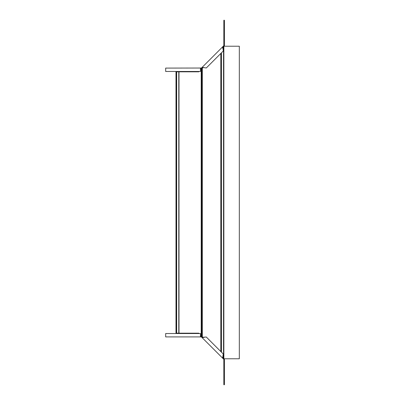 <?xml version="1.0" encoding="UTF-8"?>
<svg xmlns="http://www.w3.org/2000/svg" width="405" height="405" viewBox="0 0 405 405"><rect width="100%" height="100%" fill="white"/><g stroke="black" fill="none" stroke-linecap="round" stroke-linejoin="round"><path stroke-width="0.61" d="M203.082 67.524L200.45 70.202M203.082 337.476L201.528 336.023L201.528 68.977M200.45 334.798L201.528 336.023M199.179 71.477L198.84 71.817L175.993 71.817L175.993 333.183L198.84 333.183L199.179 333.523M224.066 358.779L239.325 358.779L239.325 46.221L224.066 46.221M200.45 68.658L201.857 68.425L201.457 68.03L202.171 67.316L206.287 67.984L223.266 51.005L223.003 47.284L224.355 45.846L223.833 45.628L223.849 20.25L224.41 20.25L224.41 45.542A0.79 0.79 0 0 1 224.355 45.846M222.937 48.944L222.603 46.884L202.171 67.316L202.566 67.716L204.226 67.65M223.003 47.284L222.603 46.884L223.783 45.704L224.183 46.104M201.857 68.425L202.566 67.716M200.45 68.096L200.45 71.477L165.675 71.477L165.675 68.096L201.457 68.03M201.3 68.658L201.3 68.096M200.45 336.342L201.857 336.575L202.566 337.284L206.287 337.016L223.266 353.995L222.603 358.116L223.783 359.296L224.183 358.896L224.355 359.154L223.833 359.372L223.849 384.75L224.41 384.75L224.41 359.458A0.79 0.79 0 0 0 224.355 359.154M222.937 356.056L223.003 357.716L222.603 358.116L202.171 337.684L204.226 337.35M201.857 336.575L201.457 336.97L202.171 337.684L202.566 337.284M223.003 357.716L224.183 358.896M201.3 336.342L201.3 336.904L200.45 336.904L200.45 333.523L165.675 333.523L165.675 336.904L200.45 336.904L165.675 336.904M201.695 336.261L201.695 68.739M220.816 53.455L220.816 351.545M202.333 336.732L202.333 68.268M201.209 335.558L201.209 69.442M176.443 71.817L176.443 333.183M176.656 71.817L176.656 333.183M178.782 71.817L178.782 333.183M178.995 71.817L178.995 333.183M221.454 52.817L221.454 352.183M223.54 46.742L223.54 358.258M223.859 46.423L223.859 358.577M223.282 46.205L223.676 46.605M202.358 67.924L201.963 67.524M223.282 358.795L223.676 358.395M202.358 337.076L201.963 337.476"/></g></svg>
